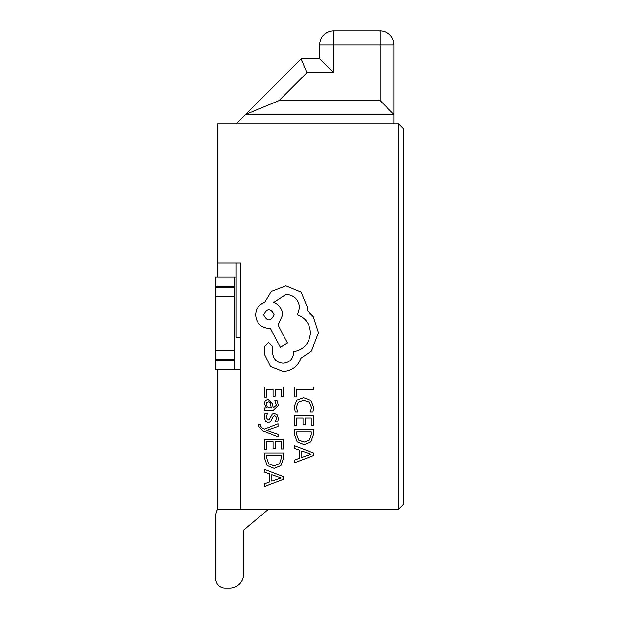 <?xml version="1.0" encoding="UTF-8"?>
<svg xmlns="http://www.w3.org/2000/svg" width="619" height="619" viewBox="0 0 619 619"><rect width="100%" height="100%" fill="white"/><g stroke="black" fill="none" stroke-linecap="round" stroke-linejoin="round"><path stroke-width="0.93" d="M217.633 509.128A13.928 13.928 0 0 0 215.722 516.169L215.722 578.765A9.285 9.285 0 0 0 225.007 588.05L229.649 588.05A13.928 13.928 0 0 0 243.577 574.123L243.577 530.166L268.646 509.128M215.722 516.169L215.722 578.765L215.722 516.169M225.007 588.05L229.649 588.05L225.007 588.05M243.577 574.123L243.577 530.166L243.577 574.123M393.994 123.8L393.994 114.515L380.066 100.588L380.066 44.878L393.994 44.878L393.994 114.515L245.434 114.515L236.149 123.8M279.061 100.588L245.434 114.515L301.144 58.805L319.714 58.805L319.714 44.878L333.641 44.878L333.641 30.95L380.066 30.95A13.928 13.928 0 0 1 393.994 44.878A13.928 13.928 0 0 0 380.066 30.95L380.066 44.878L333.641 44.878L333.641 72.733L306.916 72.733L279.061 100.588L380.066 100.588M301.144 58.805L306.916 72.733M319.714 58.805L333.641 72.733M333.641 30.95A13.928 13.928 0 0 0 319.714 44.878A13.928 13.928 0 0 1 333.641 30.95M240.791 509.128L398.636 509.128L398.636 123.8L217.578 123.8L217.578 263.075L240.791 263.075L240.791 509.128L217.578 509.128L217.578 369.853M240.791 337.355L236.149 337.355L236.149 277.002L234.292 277.002L234.292 286.288L215.722 286.288L215.722 277.002L234.292 277.002M240.791 369.853L215.722 369.853L215.722 286.288M215.722 287.464L234.292 287.464L234.292 286.288M234.292 287.464L234.292 296.455L215.722 296.455M215.722 350.4L234.292 350.4L234.292 296.455M234.292 350.4L234.292 359.391L215.722 359.391M215.722 360.567L234.292 360.567L234.292 359.391M234.292 360.567L234.292 369.853M236.149 277.002L236.149 263.075M217.578 263.075L217.578 277.002M403.279 504.485L398.636 509.128L403.279 504.485L403.279 128.442L403.279 341.998M403.279 128.442L398.636 123.8L403.279 128.442M294.512 396.957L296.671 396.957L296.671 389.444L313.4 389.444L313.4 386.999L294.512 386.999L294.512 396.957M294.195 406.644L295.294 411.875L297.631 411.875L296.369 406.993L298.358 402.149L303.743 400.292L309.423 402.273L311.519 407.418L310.398 411.875L312.943 411.875L313.717 407.395L310.939 400.462L303.596 397.731L296.772 400.153L294.195 406.644M294.512 425.81L296.671 425.81L296.671 418.088L303.024 418.088L303.024 424.843L305.182 424.843L305.182 418.088L311.225 418.088L311.225 425.377L313.4 425.377L313.4 415.651L294.512 415.651L294.512 425.81M294.512 429.377L294.512 434.569L297.159 441.904L304.2 444.751L310.9 441.904L313.4 434.762L313.4 429.377L294.512 429.377M311.225 431.814L296.671 431.814L296.671 434.553L298.637 440.171L304.13 442.183L309.454 440.117L311.225 434.662L311.225 431.814M294.512 462.788L313.4 455.592L313.4 452.992L294.512 445.796L294.512 448.489L299.681 450.307L299.681 458.168L294.512 460.095L294.512 462.788M301.817 451.081L301.817 457.418L310.986 454.269L301.817 451.081M264.561 397.158L266.712 397.158L266.712 389.444L273.064 389.444L273.064 396.191L275.223 396.191L275.223 389.444L281.266 389.444L281.266 396.733L283.44 396.733L283.44 386.999L264.561 386.999L264.561 397.158M278.357 405.383L277.095 400.741L274.805 400.741L276.43 405.159L273.134 407.898L272.569 403.898L268.166 399.425L265.303 400.578L264.243 403.696L266.642 407.828L264.561 407.898L264.561 410.258L273.234 410.258L278.357 405.383M270.07 402.451L268.36 401.824L266.789 402.505L266.178 404.315L267.284 406.884L271.323 407.898L270.07 402.451M266.17 417.353L267.47 413.461L265.033 413.461L264.243 417.121L265.311 421.052L268.228 422.576L270.457 421.779L273.366 416.432L274.619 415.914L275.927 416.633L276.43 418.498L275.455 421.926L277.753 421.926L278.357 418.73L277.281 414.993L274.403 413.477L272.275 414.15L269.28 419.535L267.996 420.146L266.17 417.353M278.047 436.751L278.047 434.298L266.797 430.329L278.047 426.452L278.047 423.806L264.584 429.091L262.139 428.054L260.235 425.632L260.506 424.294L258.402 424.294L258.208 425.818L262.518 430.631L278.047 436.751M264.561 449.456L266.712 449.456L266.712 441.734L273.064 441.734L273.064 448.489L275.223 448.489L275.223 441.734L281.266 441.734L281.266 449.023L283.44 449.023L283.44 439.297L264.561 439.297L264.561 449.456M264.561 453.023L264.561 458.215L267.207 465.55L274.24 468.397L280.941 465.55L283.44 458.408L283.44 453.023L264.561 453.023M281.266 455.46L266.712 455.46L266.712 458.199L268.677 463.817L274.171 465.836L279.494 463.763L281.266 458.315L281.266 455.46M264.561 486.433L283.44 479.245L283.44 476.638L264.561 469.442L264.561 472.135L269.722 473.953L269.722 481.814L264.561 483.741L264.561 486.433M271.857 474.727L271.857 481.064L281.026 477.914L271.857 474.727M283.285 371.539C291.975 370.866 297.832 366.433 300.88 358.246L311.481 350.996L318.468 332.736L313.229 316.626L307.318 310.715L307.589 307.628L301.144 292.191L285.839 285.877L271.207 291.518L264.762 302.258C259.036 304.432 255.987 308.68 255.632 315.017C256.413 323.18 260.893 327.66 269.056 328.441L270.402 328.441L280.337 347.236L287.448 343.073L278.055 325.083L282.62 315.017C282.218 308.858 279.262 304.656 273.76 302.397L286.11 294.334C294.273 295.124 298.753 299.596 299.534 307.767L297.522 314.878C305.577 317.926 309.871 323.923 310.413 332.867C309.515 343.429 303.921 349.696 293.63 351.669L293.63 352.737C293.019 359.121 289.53 362.61 283.154 363.214C277.111 362.742 273.621 359.523 272.685 353.55L272.817 346.702L268.654 342.539L264.491 346.431L264.491 354.354L270.534 366.572L283.285 371.539M263.686 314.878C267.215 321.632 270.704 321.632 274.163 314.878C270.665 308.154 267.176 308.154 263.686 314.878"/></g></svg>
